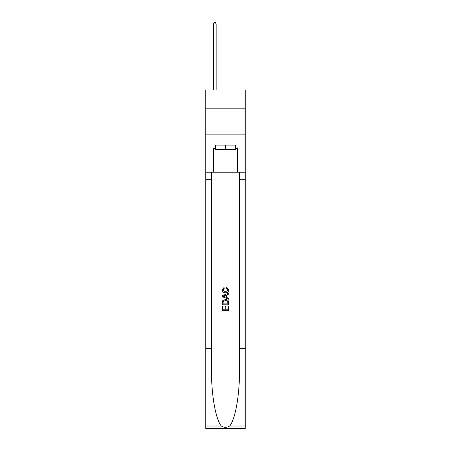 <?xml version="1.0" encoding="UTF-8"?>
<svg xmlns="http://www.w3.org/2000/svg" width="451" height="451" viewBox="0 0 451 451"><rect width="100%" height="100%" fill="white"/><g stroke="black" fill="none" stroke-linecap="round" stroke-linejoin="round"><path stroke-width="0.68" d="M245.248 108.172L245.248 90.02L205.752 90.02L205.752 108.172L245.248 108.172L245.248 134.86L205.752 134.86L205.752 108.172M235.484 145.109L235.484 149.382L215.516 149.382L215.516 145.109M225.5 145.109L225.5 149.382M227.964 306.02L227.964 309.798L225.742 309.798L227.964 309.798L227.964 306.02L228.702 306.02L228.702 310.7L222.292 310.7L222.292 306.184L222.292 310.7M225.004 306.432L225.004 309.798L223.031 309.798L225.004 309.798L225.004 306.432L225.742 306.432L225.742 309.798M222.845 300.535L222.388 301.465L222.845 300.535L225.461 299.532C227.513 299.52 228.589 300.507 228.702 302.491L228.702 304.786L222.292 304.786L222.292 302.598L222.292 304.786M226.65 287.214L226.441 288.116L226.65 287.214L228.781 289.83C228.612 291.797 227.496 292.784 225.449 292.795L225.449 292.795C223.482 292.755 222.405 291.769 222.213 289.846L224.074 287.377L224.265 288.279L222.952 289.892L225.444 291.893L228.043 289.914L226.441 288.116M229.632 426.015L245.248 426.015L245.248 428.45L205.752 428.45L205.752 348.381L211.592 348.381L211.592 372.182C211.31 394.935 215.928 420.355 221.368 426.015C224.119 427.768 226.876 427.768 229.632 426.015C235.072 420.355 239.69 394.935 239.408 372.182L239.408 172.226M222.292 295.698L222.292 296.713L228.702 299.255L222.292 296.713L222.292 295.698L228.702 293.15L222.292 295.698M239.408 348.381L245.248 348.381L245.248 134.86M205.752 348.381L205.752 134.86M211.592 172.226L211.592 348.381M245.248 426.015L245.248 348.381M205.752 172.226L213.492 172.226L213.492 148.311L215.516 148.311M235.484 148.311L235.8 148.311L235.8 145.109L215.2 145.109L215.2 148.311M235.8 148.311L237.508 148.311L237.508 172.226L245.248 172.226M213.492 172.226L237.508 172.226M228.702 293.15L228.702 294.108L226.729 294.841L226.729 297.57L228.702 298.297L228.702 299.255M224.215 296.645L225.99 297.299L225.99 295.112L223.031 296.206L224.215 296.645M225.99 295.112L225.99 297.299M222.292 302.598L222.388 301.465M227.507 301.048L227.964 303.884L227.507 301.048L225.449 300.434L223.166 301.527L223.031 303.884L227.964 303.884L223.031 303.884M222.292 306.184L223.031 306.184L223.031 309.798M216.159 90.02L216.159 23.937L213.492 23.937L213.492 90.02M213.492 23.937L214.293 22.55L215.358 22.55L216.159 23.937M239.408 179.701L245.248 179.701M211.592 179.701L205.752 179.701M205.752 426.015L221.368 426.015"/></g></svg>
